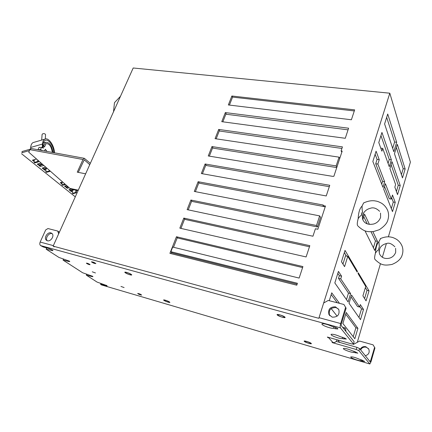 <?xml version="1.0" encoding="UTF-8"?>
<svg xmlns="http://www.w3.org/2000/svg" width="432" height="432" viewBox="0 0 432 432"><rect width="100%" height="100%" fill="white"/><g stroke="black" fill="none" stroke-linecap="round" stroke-linejoin="round"><path stroke-width="0.65" d="M54.248 246.861L53.136 246.127L133.196 67.997L389.804 93.199L410.4 162.119L388.373 236.849M389.804 93.199L318.827 318.319L53.136 246.127M339.719 342.43L337.554 339.93M386.392 243.556L382.358 257.245M380.457 263.704L357.286 342.311M225.342 112.585L348.597 128.212L345.276 138.289L221.762 121.673L225.342 112.585L226.492 114.286L348.057 129.848M354.656 109.874L351.389 119.767L228.344 104.954L231.865 96.012L354.656 109.874M339.719 158.571L339.05 157.151L215.066 138.677L218.705 129.433L342.436 146.891L341.096 150.941L342.176 151.097L333.882 176.278L332.705 176.364L208.256 155.968L211.961 146.567L212.728 147.566L209.353 156.146M341.863 152.064L341.096 150.941M205.097 163.987L329.756 185.29L326.241 195.939L201.334 173.551L205.097 163.987L205.886 164.954L202.43 173.745M191.581 201.328L317.417 226.957L320.566 217.388L319.658 215.887L194.287 191.435L198.121 181.71L323.239 205.038L323.06 205.578L325.474 206.032L317.839 229.252L315.409 228.755L312.946 236.218L187.121 209.633L190.901 200.038L191.738 200.929L188.228 209.866M325.21 206.836L323.617 206.539L323.06 205.578M183.794 218.084L309.825 245.668L306.104 256.943L179.831 228.15L183.794 218.084L184.658 218.938L180.938 228.404M176.445 236.747L302.924 266.576L299.128 278.073L172.703 247.066L170.878 251.705L297.41 283.273L296.773 285.206L169.906 253.352L176.445 236.747L177.336 237.562L173.518 247.266M359.575 307.033L351.54 295.013L349.034 303.264L360.493 319.648L363.517 309.447L360.31 304.576L359.575 307.033L357.523 306.509L350.989 296.833M358.295 272.776L358.052 273.586L365.72 286.454L362.907 295.871L366.055 300.883L369.025 290.849L358.295 272.776M375.71 163.739L377.077 159.359L379.247 159.678L376.072 151.195L372.848 161.498L382.968 187.31L384.653 181.769L377.887 164.063L375.71 163.739L382.563 181.435L384.653 181.769M379.247 159.678L377.887 164.063M391.268 199.087L385.371 183.643L383.697 189.157L392.504 211.621L395.242 202.387L392.488 195.021L391.268 199.087L389.264 198.742L384.512 186.467M392.029 161.714L389.939 168.604L395.609 184.55L394.843 187.137L397.543 194.632L400.237 185.539L392.029 161.714M338.504 278.338L339.347 275.654L341.593 276.183L338.44 271.399L334.827 282.949L348.089 301.914L350.611 293.62L340.756 278.878L338.504 278.338L348.462 293.09L350.611 293.62M341.593 276.183L340.756 278.878M357.674 225.666L357.529 225.472C357.043 224.483 357.259 222.226 358.166 218.689C359.721 216.432 360.785 215.379 361.357 215.519L361.784 213.208L362.561 211.626C362.21 210.859 362.043 209.012 362.075 206.086L363.604 202.948L364.095 202.694M362.399 218.241L363.625 212.949M362.075 206.086C359.775 208.235 358.474 212.436 358.166 218.689M374.906 259.324L374.798 259.173C374.409 258.352 374.625 256.343 375.435 253.141C376.817 251.089 377.752 250.106 378.248 250.209L379.312 246.656L378.88 241.661L380.662 238.464M379.069 251.964L379.474 250.533M378.88 241.661C376.936 243.794 375.786 247.622 375.435 253.141M387.709 114.021L384.599 123.957L393.806 151.708L396.673 142.274L387.709 114.021M397.321 144.299L394.465 153.695L402.494 177.908L405.146 168.961L397.321 144.299M339.487 303.334L331.738 292.815L329.265 300.715M331.166 308.561L337.133 316.17M341.852 322.186L345.222 311.121M346.232 312.493L342.889 323.503L354.839 338.731L357.912 328.352L346.232 312.493M369.409 224.37L364.532 214.11L362.804 219.71M364.975 230.812L374.776 250.49L377.498 241.38L372.87 231.644M382.747 148.403L389.248 166.671L391.354 159.759L381.942 132.44L378.778 142.555L381.888 151.184L382.747 148.403L380.786 148.133M347.765 256.333L357.161 272.101L357.41 271.285L345.017 250.398L341.469 261.722L344.563 266.647L347.765 256.333L345.524 255.841L342.954 264.087M346.475 299.603L348.462 293.09M388.076 163.377L389.275 159.457L380.948 135.621M381.731 184.151L382.563 181.435M377.077 159.359L375.122 154.224M391.322 208.607L393.277 202.041L391.662 197.78M396.414 191.495L398.277 185.22L391.117 164.722M346.426 256.041L344.336 252.563M339.347 275.654L337.824 273.37M358.96 317.455L361.498 308.929L359.78 306.347M364.586 298.544L367.016 290.363L365.369 287.62M392.677 148.311L394.605 141.998L386.667 117.353M401.42 174.658L403.196 168.669L396.36 147.447M337.268 302.767L331.182 294.581M353.241 336.695L355.882 327.807L345.73 314.145M373.421 247.768L375.462 240.964L371.034 231.763M367.222 223.835L363.755 216.632M395.242 202.387L393.277 202.041M400.237 185.539L398.277 185.22M391.354 159.759L389.275 159.457M363.517 309.447L361.498 308.929M369.025 290.849L367.016 290.363M357.41 271.285L356.562 271.085M396.673 142.274L394.605 141.998M405.146 168.961L403.196 168.669M357.912 328.352L355.882 327.807M377.498 241.38L375.462 240.964M319.658 215.887L316.489 225.493L190.901 200.038M339.05 157.151L336.155 165.91L211.961 146.567M222.847 121.824L226.06 113.648M229.43 105.084L232.567 97.108L231.865 96.012M218.705 129.433L219.451 130.464L216.157 138.839M198.121 181.71L198.931 182.639L195.388 191.651M171.018 253.627L171.547 252.283M232.567 97.108L354.299 110.948M67.127 215.001L66.004 217.507M96.26 150.179L95.202 152.534M78.278 172.363L84.24 159.813L89.753 164.662M29.479 150.574L21.956 152.739L22.064 151.529L30.218 149.175M22.064 151.529L21.956 152.739M21.6 153.765L75.281 196.862M34.236 160.99L33.615 161.163L32.4 160.18L36.52 159.019M41.062 163.015L37.233 164.084L38.426 165.046L38.513 163.863L41.18 163.118M42.185 164.003L38.426 165.046M45.7 167.092L42.169 168.07L43.34 169.015L43.421 167.837L45.797 167.179M46.802 168.064L43.34 169.015M62.035 183.352L61.333 183.541L60.248 182.666L62.667 182.018M61.997 184.075L61.69 183.832L62.014 183.746M67.711 186.457L65.621 187.002L64.557 186.143L66.712 185.576M66.155 187.434L68.207 186.894L67.262 187.142L67.214 188.287L66.155 187.434M69.201 187.769L67.214 188.287M73.489 189.643L70.011 190.544L70.065 189.416M70.011 190.544L68.963 189.702L71.14 189.135M72.49 191.381L71.399 191.668L71.447 190.544M71.399 191.668L70.357 190.825L74.272 189.81M47.164 168.383L43.729 169.328L44.896 170.267L44.971 169.09L46.046 168.793M45.965 169.97L44.896 170.267M42.741 164.495L39.02 165.526L40.208 166.487L40.295 165.299L42.854 164.587M43.859 165.472L40.208 166.487M39.182 161.357L38.345 161.595M33.615 161.163L33.707 159.97L34.328 159.791M61.333 183.541L61.366 182.369M61.393 182.39L62.095 182.201M65.621 187.002L65.669 185.852M65.68 185.863L66.722 185.587M31.795 148.619L31.325 148.532L29.927 149.645L28.717 152.156L69.898 188.379L78.284 190.177M85.633 173.821L77.252 172.163L82.998 159.5L84.359 158.317L90.342 163.355M69.898 188.379L70.718 189.043L78.084 190.631M39.857 150.109L37.611 149.693M39.226 149.926L41.353 150.385M42.266 150.552L38.869 149.845M38.205 149.726L40.451 149.607L41.488 147.436L39.091 147.366L38.043 149.531L38.669 148.23M41.488 147.436L40.451 149.607M40.505 149.623L42.568 150.606M44.501 150.962L45.311 149.251L44.555 150.973M45.355 149.283L46.699 150.995L46.532 151.34M41.542 147.452L43.508 148.181M341.923 148.446L219.893 131.08L219.451 130.464M336.755 167.551L213.181 148.16L212.728 147.566M329.303 186.673L206.356 165.532L205.886 164.954M323.579 206.469L199.417 183.195L198.931 182.639M309.463 246.764L185.171 219.451L184.658 218.938M302.594 267.57L177.865 238.054L177.336 237.562M297.113 284.186L172.33 252.958L170.878 251.705M336.836 167.308L336.155 165.91M317.417 226.957L316.489 225.493M342.851 327.359L342.565 327.245M343.948 328.979L344.893 327.92L345.497 328.482M345.859 331.371L345.848 330.07L344.882 330.145M345.611 331.063L345.13 330.458M345.227 330.388L345.335 330.718M362.561 211.626L361.357 215.519M362.318 217.107L363.404 213.359L362.405 216.151L362.723 219.51C364.57 223.625 368.248 225.115 373.761 223.97C377.023 222.961 379.307 220.768 380.603 217.399L380.522 213.111M379.312 246.656L378.248 250.209M379.058 251.446L379.987 248.092L379.166 250.355L379.447 253.746C381.332 257.629 384.583 259.13 389.2 258.244C392.315 257.477 394.481 255.496 395.696 252.299L395.604 248.335M113.508 111.802L114.469 102.67L120.485 96.287M72.538 190.258L72.403 193.288L75.784 192.413L75.875 190.156M75.784 192.413L76.297 192.829L76.405 190.269M64.989 184.064L61.954 184.869L62.5 185.306L65.502 184.513M62.1 182.169L61.954 184.869M76.297 192.829L72.922 193.703L72.403 193.288M49.399 170.348L49.361 170.921L45.841 171.887L46.418 172.352L49.939 171.391L49.361 170.921M46.051 168.691L45.841 171.887M53.881 152.696C53.746 146.032 48.292 138.348 45.068 140.454C43.907 141.151 43.238 142.614 43.049 144.855L42.838 147.89M42.223 147.663L42.476 144.05C42.687 141.577 43.427 139.963 44.707 139.196C48.298 136.847 54.346 145.427 54.47 152.804M49.977 170.856L49.939 171.391M34.177 142.263L32.999 142.609C31.682 143.381 30.91 145.001 30.677 147.463L30.569 148.829M37.805 160.153L37.714 161.444L34.128 162.448L34.733 162.94L38.318 161.935L38.41 160.682M34.344 159.629L34.128 162.448M38.318 161.935L37.714 161.444M44.577 142.609L43.594 142.295M43.043 144.968L43.87 145.433L45.533 142.333C49.275 142.009 51.791 145.417 53.071 152.545M42.995 145.67L44.588 146.788L42.881 147.28M43.254 144.904L43.205 145.611M52.326 152.41C51.338 146.34 49.243 143.413 46.03 143.629L44.588 146.788M45.268 138.958L45.565 134.698C45.268 133.823 44.366 133.493 42.871 133.709L42.098 134.406L41.693 140.076M353.317 344.471L359.575 341.064L373.075 344.844L374.944 347.971L371.002 361.751L369.841 363.992L358.916 350.698L356.26 349.504L332.446 342.668L332.035 342.209L332.888 342.457C334.757 342.792 336.058 342.079 336.793 340.319M330.151 337.829L327.807 337.522L327.91 337.192M319.032 317.682L340.67 323.552C340.097 325.642 340.016 327.078 340.432 327.866L353.495 343.996L351.718 343.953L327.375 337.041L327.807 337.522M101.439 284.909L369.63 363.922L101.439 284.909L100.58 284.353L100.877 284.256L106.072 285.784L107.125 285.93L106.796 285.568L97.097 282.101L86.314 275.135L91.892 276.55L92.945 276.685L92.578 276.286L82.598 272.732L63.045 260.096L68.753 261.479L69.79 261.598L69.358 261.122L58.93 257.434L46.132 249.161L51.921 250.517L52.947 250.619L52.461 250.09L48.848 248.513L43.254 246.98L40.592 245.581C39.706 244.814 39.566 243.637 40.16 242.055L45.689 229.937L47.968 228.544L57.758 231.055L58.649 233.863M361.157 359.77L359.64 359.327C355.363 357.458 352.399 356.665 350.746 356.94L350.827 357.269C351.648 358.393 359.122 360.99 360.823 360.731L364.7 361.503L361.157 359.77M333.677 326.857L331.949 326.381C327.137 324.238 323.795 323.395 321.916 323.865L322.051 324.389C323.201 325.922 331.787 328.838 333.547 328.282L335.264 328.757L337.856 329.006L337.792 328.725C337.117 328.093 335.745 327.472 333.677 326.857M354.127 351.346L352.555 350.892C348.133 348.953 345.071 348.149 343.359 348.467L343.456 348.84C344.353 350.066 352.112 352.744 353.835 352.42L357.826 353.182L354.127 351.346M342.198 338.575L346.324 339.077C345.692 338.494 344.39 337.905 342.403 337.306L340.74 336.841C336.096 334.784 332.867 333.958 331.058 334.357L331.177 334.816C332.213 336.215 340.448 339.028 342.198 338.575L342.571 337.354M95.467 272.954L92.264 271.809L95.467 272.954M95.224 263.153C93.701 262.3 92.551 261.895 91.762 261.922L92.059 262.278C93.577 263.126 94.727 263.531 95.51 263.498L95.224 263.153M141.124 294.689L137.97 293.582L141.124 294.689M130.945 274.331C128.488 272.938 126.576 272.268 125.21 272.322L125.609 272.846C128.066 274.239 129.973 274.903 131.333 274.844L130.945 274.331M284.515 317.002C281.869 315.387 279.536 314.631 277.528 314.728L277.668 315.101C280.319 316.705 282.647 317.461 284.65 317.363L284.515 317.002M169.241 301.925C167.017 300.699 165.262 300.083 163.966 300.089L164.257 300.472C166.477 301.693 168.232 302.303 169.522 302.303L169.241 301.925M310.878 343.305C308.502 341.912 306.385 341.221 304.538 341.221L304.636 341.48C307.017 342.868 309.128 343.559 310.97 343.553L310.878 343.305M89.759 264.346C88.274 263.525 87.156 263.126 86.4 263.153L86.692 263.493C88.177 264.314 89.3 264.713 90.05 264.686L89.759 264.346M124.108 287.561L120.96 286.448L124.108 287.561M370.278 361.897L374.566 347.441M358.916 350.698L359.554 348.527L356.897 347.328L336.193 341.42M370.213 361.876L359.554 348.527M356.26 349.504L356.897 347.328M332.446 342.668L332.543 342.355M353.495 343.996L354.154 341.761L341.156 325.48L341.226 324.248L346.118 308.173L343.894 304.468L346.118 308.173M100.877 284.256L101.196 283.495M100.969 283.424L100.58 284.353M374.944 347.971L373.075 344.844M360.655 349.904C361.838 347.63 363.701 346.745 366.255 347.252L368.528 348.683M365.31 355.73C368.712 354.677 369.868 352.474 368.782 349.126L365.855 346.723C363.296 346.221 361.427 347.107 360.245 349.385M86.746 274.131L86.314 275.135M86.945 274.19L86.594 275.017M63.547 258.962L63.045 260.096M63.704 259.006L63.293 259.94M46.688 247.925L46.132 249.161M46.807 247.957L46.348 248.978M323.654 303.01L328.244 300.451L343.894 304.468M340.67 323.552L345.578 307.433M335.437 306.828C329.978 306.806 327.823 309.388 328.968 314.566L332.24 317.164C337.662 317.239 339.844 314.696 338.796 309.528L335.437 306.828M50.938 232.886C47.633 231.806 43.708 237.789 46.219 240.1L47.369 240.77C50.663 241.882 54.616 235.904 52.126 233.588L50.938 232.886M59.146 232.762L58.844 231.817L57.758 231.055M329.837 315.765L329.551 315.284C328.406 310.117 330.556 307.541 335.999 307.568L338.558 309.107M47.234 240.732C44.906 238.329 48.805 232.583 52.04 233.642L52.223 233.696M361.109 359.753L360.823 360.731M333.963 326.938L333.547 328.282M354.154 351.356L353.835 352.42M95.888 263.596C94.457 263.574 92.956 262.98 91.39 261.824C92.821 261.846 94.322 262.435 95.888 263.596M141.62 295.083C139.784 294.754 138.472 294.203 137.673 293.425C139.509 293.755 140.827 294.311 141.62 295.083M131.236 274.406C133.553 276.016 127.381 274.298 125.323 272.765C122.953 271.134 129.173 272.857 131.236 274.406M169.511 302C171.418 303.323 165.656 301.639 163.987 300.386C162.027 299.052 167.843 300.742 169.511 302M311.218 343.397C312.579 344.655 305.375 342.544 304.301 341.377C302.87 340.103 310.16 342.225 311.218 343.397M284.893 317.099C286.578 318.665 278.672 316.462 277.301 314.993C275.53 313.4 283.538 315.619 284.893 317.099M84.478 159.905L84.132 159.84M82.998 159.5L29.927 149.645M42.476 144.05L30.677 147.463M332.888 342.457L328.676 337.765M340.432 327.866L40.592 245.581M106.072 285.784L106.283 285.277M369.452 360.914L370.607 361.255M91.892 276.55L92.119 276.016M68.753 261.479L69.001 260.912M51.921 250.517L52.186 249.923M40.16 242.055L53.363 245.63M362.329 361.174L362.599 360.256M335.264 328.757L335.642 327.521M355.396 352.868L355.693 351.875M343.85 339.039L344.191 337.91M84.359 158.317L31.325 148.532M345.886 330.35L345.406 328.223M344.893 327.92L342.603 327.294M363.604 202.948C368.204 200.885 372.254 200.248 375.737 201.031C377.168 201.166 379.15 201.922 381.688 203.305C384.566 205.216 386.618 207.749 387.839 210.897C388.778 213.727 388.832 216.599 388.001 219.51M363.425 213.278C364.981 210.703 367.33 209.023 370.478 208.24C373.394 207.203 376.429 208.224 379.588 211.297M387.947 219.694C387.272 223.009 384.367 226.363 379.231 229.754L373.383 231.579C368.474 231.709 364.964 232.567 358.042 226.114M380.29 238.648C384.323 236.898 387.947 236.401 391.16 237.152C392.569 237.325 394.432 238.091 396.76 239.452C399.33 241.272 401.155 243.621 402.235 246.494C403.067 249.053 403.121 251.629 402.397 254.232M379.987 248.081C381.326 245.684 383.562 244.156 386.705 243.502C388.924 242.573 391.635 243.664 394.843 246.775M402.359 254.367C401.323 258.703 397.867 262.057 391.975 264.438C384.34 265.756 381.159 265.388 375.068 259.524M44.707 139.196L32.999 142.609M45.533 142.333L43.367 142.96M329.551 315.284L328.968 314.566M47.099 240.683L46.219 240.1"/></g></svg>
